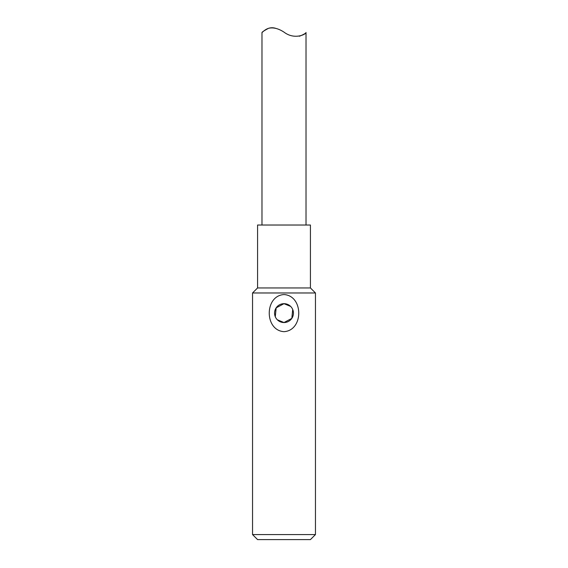 <?xml version="1.0" encoding="UTF-8"?>
<svg xmlns="http://www.w3.org/2000/svg" width="568" height="568" viewBox="0 0 568 568"><rect width="100%" height="100%" fill="white"/><g stroke="black" fill="none" stroke-linecap="round" stroke-linejoin="round"><path stroke-width="0.85" d="M299.4 36.253C303.688 34.506 305.896 33.256 306.017 32.511C306.613 33.881 294.849 40.406 284 32.127C278.398 28.478 273.229 27.2 268.508 28.308C264.319 30.58 262.139 31.978 261.983 32.511C262.011 33.058 267.421 25.567 275.906 28.4M284 534.566L315.46 534.566L310.426 539.6L257.574 539.6L252.54 534.566L284 534.566M310.426 287.948L257.574 287.948L257.574 225.027L310.426 225.027L310.426 287.948L315.46 292.974L252.54 292.974L252.54 534.566M284 331.669C264.333 330.434 264.34 295.765 284 294.551C303.667 295.786 303.66 330.455 284 331.669M277.319 319.777L284 322.546A9.436 9.436 0 0 0 293.436 313.11A9.436 9.436 0 0 0 284 303.674A9.436 9.436 0 0 0 274.564 313.11A9.436 9.436 0 0 0 284 322.546L291.838 318.364L292.712 309.482M290.681 306.443L284 303.674L276.162 307.849L275.288 316.738M306.017 225.027L306.017 32.511M261.983 225.027L261.983 32.511M315.46 292.974L315.46 534.566M257.574 287.948L252.54 292.974"/></g></svg>
